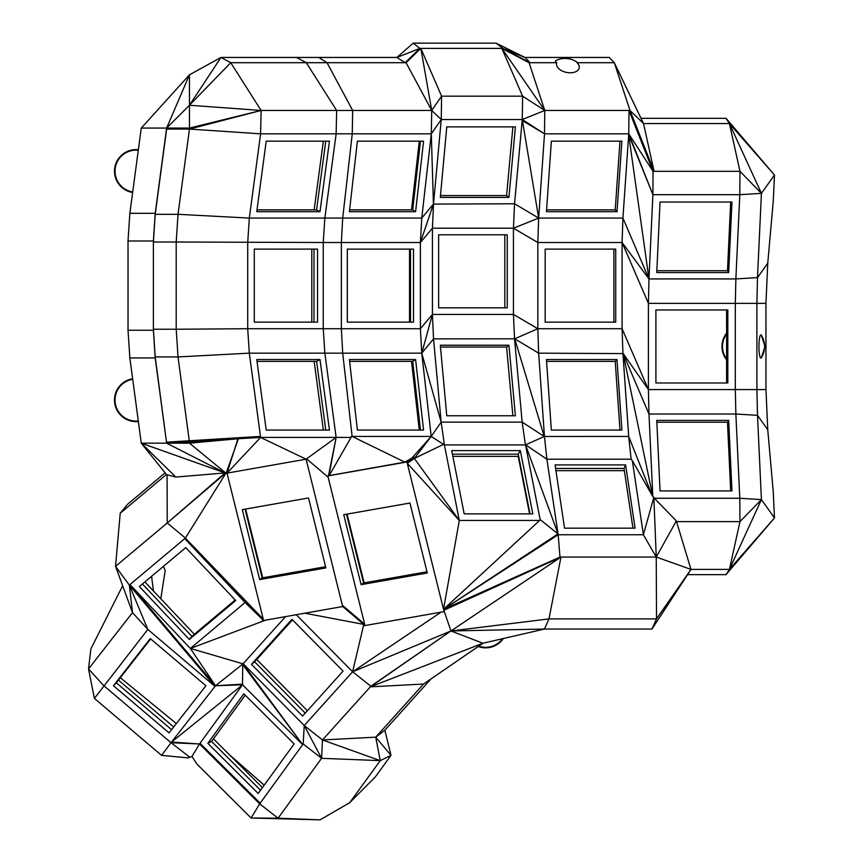 <?xml version="1.0" encoding="UTF-8"?>
<svg xmlns="http://www.w3.org/2000/svg" width="863" height="863" viewBox="0 0 863 863"><rect width="100%" height="100%" fill="white"/><g stroke="black" fill="none" stroke-linecap="round" stroke-linejoin="round"><path stroke-width="1.29" d="M761.382 357.66L765.028 346.473L761.382 335.297A21.046 21.046 0 0 1 761.382 357.66A11.575 1.942 -90 0 1 758.944 346.473A11.575 1.942 -90 0 1 761.382 335.297M765.956 389.58L756.905 389.58L757.498 415.33L767.757 429.774L765.956 389.58L765.956 303.366L756.905 303.366L756.905 389.58L735.319 389.58L735.319 303.366L648.415 303.366L648.415 389.58L735.319 389.58L735.869 414.024L757.498 415.33L761.414 499.591L739.969 521.63L739.796 498.275L735.869 414.024L648.976 414.024L648.415 389.58L622.924 353.161L622.083 328.727L648.415 389.58M756.905 303.366L735.319 303.366L735.869 278.932L757.498 277.616L756.905 303.366M765.956 303.366L767.757 263.183L757.498 277.616L761.414 193.366L774.478 174.995L773.28 200.82L767.757 263.183M726.592 333.14A21.575 21.575 0 0 0 726.592 359.817M229.191 754.521L264.207 785.157M176.343 723.582L120.356 677.725M138.371 149.731A21.575 21.575 0 0 0 114.682 168.328A21.575 21.575 0 0 0 132.643 192.492M132.643 378.749A21.575 21.575 0 0 0 114.682 402.924A21.575 21.575 0 0 0 138.371 421.511M122.654 585.74L90.885 648.89L88.522 668.933L94.391 698.394L147.821 629.429L132.514 612.633L88.522 668.933L103.83 685.74L171.025 742.709L161.575 755.373L94.391 698.394M189.914 757.326L171.025 742.709L199.526 743.971L259.666 803.852L278.091 818.189L251.101 818.005L259.666 803.852L302.654 744.672L242.525 684.791L199.526 743.971L191.974 756.463L188.08 757.865L161.575 755.373M191.974 756.463L196.775 763.917L251.101 818.005L320.054 819.85L349.677 802.719L375.243 777.034L391.004 755.33L384.844 730.195L431.015 678.922M478.188 646.538A21.575 21.575 0 0 0 503.356 638.523M767.757 429.774L773.28 492.126L774.478 517.962L726.02 574.65L729.429 569.397L761.414 499.591L774.478 517.962L729.429 569.397L690.972 569.397L687.574 574.65L726.02 574.65M141.273 128.069L189.45 74.822L189.45 105.243L166.624 128.069L155.211 213.301L153.387 240.993L128.026 240.993L129.849 213.301L141.273 128.069L166.624 128.069L189.45 74.822L220.96 57.454L230.755 62.697L189.45 105.243L220.96 57.454L396.872 57.454L405.157 62.697L419.882 48.404L396.872 57.454L413.183 43.15L419.882 48.404L502.805 48.404L496.096 43.15L524.963 57.454L609.224 57.454L614.294 62.697L630.001 110.464L643.528 123.56L729.429 123.56L774.478 174.995L726.02 118.307L641.004 118.307M727.822 382.989L655.902 382.989L655.902 309.968L727.822 309.968L727.822 382.989M496.096 43.15L413.183 43.15M761.414 193.366L739.969 171.327L739.796 194.682L652.892 194.682L648.976 278.932L735.869 278.932L739.796 194.682L761.414 193.366L729.429 123.56L726.02 118.307M687.574 574.65L651.964 629.041L544.445 629.041L548.987 618.9L450.961 630.961L544.445 629.041L482.956 643.237L423.539 684.046L370.313 686.851L482.956 643.237L450.961 630.961L560.972 557.056L548.987 618.9L656.516 618.9L690.972 569.397L651.964 629.041L656.516 618.9L656.247 557.056L559.99 557.056L443.528 609.332L558.037 533.873L525.502 444.769L546.883 459.213L558.167 534.758L559.99 557.056M652.816 496.635L623.14 353.593L648.976 414.024L652.816 496.635L654.37 498.275L739.796 498.275L761.414 499.591M556.786 62.697A10.798 2.697 -176 0 1 556.657 60.205C563.366 57.238 569.839 57.692 576.085 61.553A10.798 2.697 -176 0 1 577.056 62.697A11.532 6.893 -168.5 0 1 570.238 72.794A11.532 6.893 -168.5 0 1 556.786 62.697L530.044 62.697L502.805 48.404L524.963 57.454L530.044 62.697L529.062 62.697L544.769 110.464L629.019 110.464L653.064 171.327L652.892 194.682L628.696 134.801L648.976 278.932L648.415 303.366L622.083 242.514L622.083 328.727L537.832 328.727L537.832 242.514L622.083 242.514L648.976 278.932L622.924 218.08L622.083 242.514M726.592 382.989L726.592 309.968M405.157 62.697L420.842 48.404L406.074 62.697L327.023 62.697L352.676 110.464L431.727 110.464L420.842 48.404L441.597 96.171L522.611 96.171L501.845 48.404L544.769 110.464L522.611 96.171L522.266 119.526L544.51 133.819L628.76 133.819L629.019 110.464L630.001 110.464L654.068 171.327L629.019 110.464M318.738 57.454L327.023 62.697L306.3 62.697L336.646 110.464L352.676 110.464L352.255 133.819L431.306 133.819L433.42 204.089L421.759 218.08L324.855 218.08L323.247 242.514L176.203 242.007L176.203 329.235L247.713 328.727L247.713 242.514L249.321 218.08L260.604 133.819L336.149 133.819L336.646 110.464L261.111 110.464L260.604 133.819L189.45 129.083L261.111 110.464L189.45 128.069L189.45 129.083L166.624 129.083L166.624 128.069L189.45 128.069L189.45 105.243L261.111 110.464L230.755 62.697L306.3 62.697L296.505 57.454M577.056 62.697L614.294 62.697L643.528 123.56L654.068 171.327L739.969 171.327L729.429 123.56M478.738 646.16A21.046 21.046 0 0 0 502.568 638.706M726.592 334.024A21.046 21.046 0 0 0 726.592 358.932M660.044 490.928L656.765 420.389L728.674 420.389L731.964 490.928L660.044 490.928M652.374 495.772L632.342 460.702L643.399 534.758L653.852 497.293L656.247 557.056L690.972 569.397L676.538 521.63L739.969 521.63L729.429 569.397M656.765 272.568L660.044 202.028L731.964 202.028L728.674 272.568L656.765 272.568M615.718 322.136L545.179 322.136L545.179 249.105L615.718 249.105L615.718 322.136M623.14 353.593L538.663 353.161L537.832 328.727L514.542 338.868L513.442 314.423L537.832 328.727M160.809 598.782L165.178 570.475L163.441 566.355M262.417 787.606L213.474 738.879M349.677 802.719L380.238 760.637L375.718 737.164L423.539 684.046L483.032 643.215M384.844 730.195L375.718 737.164L391.004 755.33L380.238 760.637L321.586 758.318L303.161 743.982L304.229 725.535L322.482 739.969L380.238 760.637M320.054 819.85L278.091 818.189L321.586 758.318L304.229 725.535L303.161 743.982M165.103 472.816L127.487 504.37L120.216 513.248L166.43 474.467L141.273 443.172L225.081 472.924L175.847 477.066L141.273 443.172L166.43 474.467M129.849 357.94L141.273 443.172L166.624 443.172L155.211 357.94L129.849 357.94L128.026 330.249L153.387 330.249L155.211 357.94M128.026 240.993L128.026 330.249M406.074 62.697L431.727 110.464L431.306 133.819L421.759 218.08L420.4 242.514L432.428 228.21L513.442 228.21L537.832 242.514L538.663 218.08L514.542 203.776L433.42 204.089M530.044 62.697L501.845 48.404L529.062 62.697M576.085 61.553A21.046 21.046 0 0 0 556.657 60.205M624.359 470.669L555.945 470.669M314.143 209.871L323.345 141.165M411.522 209.871L419.299 141.165M676.344 520.928L656.247 557.056L676.344 520.928L654.37 498.275M656.851 422.223L727.487 422.223L728.674 420.389M730.681 490.928L727.487 422.223M431.306 133.819L441.252 119.526L431.727 110.464L441.597 96.171L441.252 119.526L522.266 119.526L544.769 110.464L544.51 133.819L538.663 218.08L622.924 218.08L628.76 133.819L653.064 171.327L654.068 171.327M656.851 270.723L727.487 270.723L728.674 272.568M727.487 270.723L730.681 202.028M632.342 460.702L631.133 459.213L628.696 436.441L544.229 436.473L514.736 338.814L433.528 338.868L432.428 314.423L513.442 314.423L513.442 228.21L538.663 218.08L522.266 119.526M613.884 322.136L613.884 249.105M153.474 591.015L151.575 576.311M173.69 726.97L118.458 680.141M260.529 790.217L211.586 741.479L245.221 695.19M375.718 737.164L322.482 739.969L321.586 758.318M294.164 743.917L243.819 693.787L207.821 743.334L258.166 793.464L294.164 743.917M171.025 742.709L215.016 686.409L147.821 629.429L129.342 585.092L132.514 612.633L115.545 566.355L120.216 513.248M199.526 743.971L171.532 742.061L242.525 684.791L242.74 664.726L302.654 744.672L243.107 663.852L242.74 664.726M132.708 379.278A21.046 21.046 0 0 0 115.211 402.848A21.046 21.046 0 0 0 138.296 420.982M153.387 240.993L153.387 330.249M155.211 213.301L129.849 213.301M138.296 150.259A21.046 21.046 0 0 0 115.211 168.393A21.046 21.046 0 0 0 132.708 191.964M525.502 444.769L540.141 519.569L539.612 520.454L459.31 520.454L444.391 444.909L525.405 444.909L522.18 422.136L441.166 422.136L444.391 444.909L431.198 436.441L441.166 422.136L433.528 338.868L421.759 353.161L432.428 314.423L420.4 328.727L420.4 242.514L341.349 242.514L342.708 218.08L352.255 133.819L336.149 133.819L324.855 218.08L249.321 218.08L178.026 214.315L176.203 242.007L153.387 242.007L155.211 214.315L178.026 214.315L189.45 129.083M656.247 557.056L643.399 534.758L558.167 534.758L443.528 609.332L450.961 630.961L370.313 686.851L322.482 739.969M546.581 209.871L615.222 209.871L619.979 141.165M631.133 459.213L546.883 459.213L544.445 436.441L538.663 353.161L514.736 338.814M635.071 528.167L564.531 528.167L555.082 464.92L625.621 464.92L635.071 528.167M651.436 493.798L628.696 436.441L622.924 353.161M628.76 133.819L652.892 194.682M616.991 211.705L546.452 211.705L551.349 141.165L621.889 141.165L616.991 211.705L615.222 209.871M432.428 314.423L432.428 228.21L433.528 203.776L441.252 119.526M507.25 307.832L438.631 307.832L438.631 234.812L507.25 234.812L507.25 307.832M616.991 359.537L546.452 359.537L551.349 430.076L621.889 430.076L616.991 359.537L615.222 361.37L546.581 361.37M194.337 634.273L144.887 581.921M307.379 710.724L256.786 659.483M211.586 741.479L207.821 743.334M200.022 743.291L259.461 802.471L258.965 803.151L200.022 743.291M169.072 732.892L205.901 685.751L150.291 638.598L113.463 685.74L169.072 732.892M242.525 684.791L215.523 685.751L215.016 686.409L129.342 585.092L115.545 566.355L167.239 522.978L167.077 474.79L175.847 477.066M155.211 356.926L178.026 356.926L176.203 329.235L153.387 329.235L155.211 356.926L166.624 443.172L225.081 472.924M415.588 211.705L349.407 211.705L357.39 141.165L423.582 141.165L415.588 211.705L412.697 209.871L420.475 141.165M256.764 211.705L266.214 141.165L329.45 141.165L320 211.705L256.764 211.705M513.442 228.21L514.542 203.776L522.18 120.496L544.51 133.819M515.394 126.872L446.775 126.872L440.313 197.411L508.933 197.411L515.394 126.872M444.197 611.543L443.765 610.314L560.972 557.056L443.528 609.332L406.948 461.975L327.8 475.934L364.693 624.251L363.776 624.413L352.622 671.792L304.229 725.535L243.172 663.701L215.523 685.751L242.654 684.122M364.132 582.881L347.066 514.111M529.58 513.863L518.221 456.376L452.848 456.376M555.61 468.469L624.035 468.469L625.621 464.92M632.946 528.167L624.035 468.469M440.475 195.567L506.592 195.567L512.881 126.872M311.791 322.136L311.791 249.105M257.001 209.871L316.57 209.871L325.772 141.165M349.612 209.871L412.697 209.871M504.823 307.832L504.823 234.812M619.979 430.076L615.222 361.37M323.345 430.076L314.143 361.37M262.708 577.811L245.642 509.041M171.586 729.677L116.354 682.838L150.669 638.922M370.874 686.225L450.961 630.961L352.622 671.792L370.874 686.225L370.313 686.851M243.107 663.852L190.356 648.447L245.092 602.525L184.736 538.62L185.383 538.07L167.239 522.978L225.135 472.935M116.354 682.838L113.463 685.74M190.356 648.447L215.523 685.751L129.342 585.092L129.979 584.553L184.736 538.62L262.352 619.343L263.269 619.181L185.383 538.07L262.352 619.343L245.092 602.525M225.653 473.107L167.239 522.978M225.89 473.183L185.383 538.07M225.966 473.183L189.45 443.172L238.393 438.728L226.138 473.172L227.012 473.129L263.269 619.181M262.352 619.343L262.676 620.648L342.665 606.549L306.085 459.181L227.012 473.129L238.264 437.757L166.624 442.158L238.393 438.728L166.624 443.172L189.45 443.172M155.211 214.315L166.624 129.083M341.349 242.514L323.247 242.514L323.247 328.727L341.349 328.727L341.349 242.514M316.57 209.871L320 211.705M506.592 195.567L508.933 197.411M296.268 614.726L352.622 671.792L441.025 612.158M518.221 456.376L518.555 455.815M409.537 322.136L409.537 249.105M525.599 444.823L544.445 436.441M544.219 436.473L522.18 422.136L514.542 338.868M539.612 520.454L443.528 609.332L459.31 520.454L407.271 463.28L414.348 458.458L459.31 520.454M540.141 519.569L557.811 533.766M515.394 415.772L446.775 415.772L440.313 345.232L508.933 345.232L515.394 415.772M420.4 242.514L433.528 203.776M238.393 438.728L260.604 437.422L306.085 459.181L336.149 437.422L324.855 353.161L342.708 353.161L352.136 436.441L431.198 436.441L421.759 353.161L420.4 328.727L341.349 328.727L342.708 353.161L421.759 353.161L441.166 422.136M413.506 249.105L347.325 249.105L347.325 322.136L413.506 322.136L413.506 249.105M142.427 583.992L191.877 636.333L235.189 599.99M292.481 619.85L254.639 661.867L305.232 713.108M285.567 616.614L243.172 663.701M343.075 671.09L291.953 619.321L251.446 664.305L302.568 716.074L343.075 671.09M189.644 647.735L129.979 584.553L215.523 685.751M189.331 639.44L139.375 586.549L185.75 547.638L235.707 600.529L189.331 639.44L191.877 636.333M238.264 437.757L260.475 436.441L249.321 353.161L247.713 328.727L323.247 328.727L324.855 353.161L249.321 353.161L178.026 356.926L189.256 440.766M317.541 249.105L254.294 249.105L254.294 322.136L317.541 322.136L317.541 249.105M304.898 613.205L363.776 624.413L364.1 625.718L444.089 611.619M361.101 584.672L427.304 572.989L409.936 503.032L343.733 514.704L361.101 584.672L363.582 582.978L427.002 571.791M346.516 514.219L363.582 582.978M530.022 513.863L518.231 454.175L520.335 450.626L451.716 450.626L464.197 513.863L532.827 513.863L520.335 450.626M452.417 454.175L518.231 454.175M313.992 322.136L313.992 249.105M512.881 415.772L506.592 347.066L508.933 345.232M440.475 347.066L506.592 347.066M410.508 322.136L410.508 249.105M419.299 430.076L411.522 361.37M257.001 361.37L316.57 361.37L320 359.537L256.764 359.537L266.214 430.076L329.45 430.076L320 359.537M325.772 430.076L316.57 361.37M245.081 509.138L262.158 577.908L325.578 566.721M254.639 661.867L251.446 664.305M364.693 624.251L342.341 605.233L342.665 606.549M190.378 648.458L265.642 620.13M259.677 579.591L325.88 567.919L308.512 497.962L242.309 509.634L259.677 579.591L262.158 577.908M363.776 624.413L342.719 606.506M306.484 458.76L328.199 477.228M260.475 436.441L260.604 437.422L336.149 437.422L328.501 475.718L327.8 475.934M414.013 457.153L414.348 458.458L431.198 436.441L411.899 458.091L414.013 457.153L406.948 461.975M411.899 458.091L404.876 462.137L352.136 436.441M328.501 475.718L404.876 462.137M443.787 444.24L414.348 458.458M423.582 430.076L357.39 430.076L349.407 359.537L415.588 359.537L423.582 430.076M260.604 437.422L227.012 473.129M328.932 475.578L336.149 437.422L351.047 437.422L351.263 436.462M351.047 437.422L329.224 475.481M349.612 361.37L412.697 361.37L415.588 359.537M420.475 430.076L412.697 361.37"/></g></svg>
